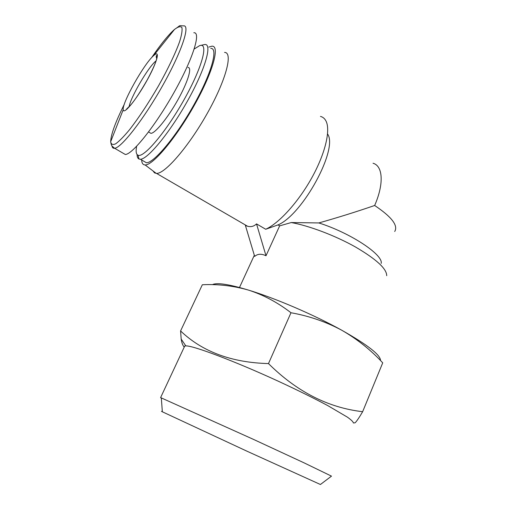 <?xml version="1.0" encoding="UTF-8"?>
<svg xmlns="http://www.w3.org/2000/svg" width="510" height="510" viewBox="0 0 510 510"><rect width="100%" height="100%" fill="white"/><g stroke="black" fill="none" stroke-linecap="round" stroke-linejoin="round"><path stroke-width="0.76" d="M213.001 284.363C217.923 282.572 229.723 284.478 248.415 290.075C233.268 285.759 217.91 283.987 202.33 284.758L180.585 330.939C202.279 351.728 231.578 362.61 268.483 363.585C296.788 391.686 328.172 407.726 362.642 411.704C359.174 417.62 356.668 421.317 355.119 422.79L353.666 422.956M290.981 312.745C277.574 302.424 263.383 294.863 248.415 290.075C275.132 298.159 313.969 314.798 341.604 330.148C325.922 321.765 309.047 315.964 290.981 312.745L268.483 363.585M362.642 411.704L382.723 362.839C370.757 349.917 357.051 339.016 341.604 330.148C367.646 344.875 380.613 355.005 380.511 360.551M373.039 163.245C382.908 165.871 384.189 183.753 374.652 205.485C356.458 211.752 337.843 217.572 318.82 222.94L291.242 222.551L279.652 225.866L278.026 224.904C302.781 214.525 338.525 148.748 327.573 133.977M278.026 224.904L265.704 229.258C279.015 223.297 298.471 201.96 311.98 177.48C325.52 153.006 330.869 129.514 325.788 120.647C324.519 118.396 322.747 116.981 320.465 116.407M153.019 170.952L154.53 172.884L156.519 173.4C164.877 173.929 188.566 146.733 207.302 113.328C226.134 79.93 233.274 52.313 224.566 52.409M265.704 229.258L256.524 223.884C253.98 226.363 250.996 227.154 247.567 226.249L245.418 225.484L254.668 256.409C257.614 253.789 261.388 253.566 266.003 255.759L279.652 225.866M141.684 160.006C141.812 163.226 142.947 164.87 145.089 164.94C152.643 165.623 175.663 138.522 194.24 105.417C212.906 72.305 220.282 45.352 211.867 46.193L208.819 47.073M143.61 161.128L146.427 162.766C153.892 163.002 175.88 136.967 193.57 105.423C211.357 73.873 218.58 47.978 210.764 48.367M137.075 154.511C137.113 156.959 137.764 158.47 139.02 159.037L140.384 159.248C147.645 159.35 169.479 133.091 187.24 101.439C205.084 69.787 212.542 43.949 204.924 44.485L200.602 45.422M136.635 146.274C135.673 151.355 136.125 154.332 137.987 155.199C143.539 158.31 165.731 132.396 183.976 99.871C202.317 67.339 208.947 41.998 199.588 45.664L194.214 49.005M149.424 132.453L150.922 133.352C155.142 133.359 167.669 118.046 177.735 100.1C187.858 82.148 192.378 67.141 187.98 67.467M122.731 152.987L125.345 154.505C132.479 154.307 155.123 126.174 174.006 92.527C192.971 58.873 201.354 31.83 193.813 32.755M154.262 55.061L153.644 55.596C144.024 63.814 121.871 103.198 123.21 109.714C123.445 115.094 135.265 101.127 145.93 82.314C156.666 63.489 160.695 49.559 154.262 55.061M291.242 222.551C309.079 225.732 335.121 235.556 355.298 246.891C376.284 259.163 386.752 268.77 386.707 275.706M318.82 222.94C350.408 232.866 383.456 254.828 381.18 263.402M266.003 255.759L256.524 223.884M184.237 347.093C182.765 345.538 181.751 342.867 181.184 339.073L180.585 330.939M162.333 411.621C161.026 411.079 161.032 411.13 162.346 411.793L247.133 451.273L320.42 484.5L331.487 476.136L303.979 462.806L253.151 439.237L160.605 397.602L184.735 346.029L185.806 345.895C192.952 345.468 234.096 360.87 278.498 381.308C297.375 390.061 313.765 398.144 327.688 405.558L347.476 417.193C351.282 419.934 353.258 421.859 353.404 422.981L355.119 422.796M161.339 398.17L160.605 397.602M184.218 347.125L184.735 346.029M374.652 205.485C391.661 216.871 398.348 225.541 394.708 231.489M111.97 145.879C112.245 147.683 113.137 148.486 114.635 148.282C121.374 147.836 143.737 119.289 162.735 85.444C181.815 51.587 190.651 24.658 183.479 25.87C177.735 25.749 182 24.505 174.541 29.389L173.119 30.676C167.146 36.363 159.987 45.345 151.648 57.617M124.3 104.289C115.394 122.228 110.848 134.697 110.676 141.71C111.142 144.438 112.825 145.12 115.732 143.769C119.327 141.149 123.924 136.476 129.508 129.738C138.784 117.797 148.455 103.16 158.521 85.827C167.962 68.99 175.465 53.238 179.603 41.699C181.713 34.884 182.472 30.141 181.872 27.47C180.521 26.067 178.06 26.73 174.49 29.453L153.644 55.596M156.047 60.913C148.716 66.268 130.152 97.99 129.132 106.826M247.567 226.249L156.519 173.4M145.089 164.94L156.251 173.394M146.427 162.766L140.384 159.248M137.987 155.199L139.02 159.037M150.922 133.352L148.576 131.943M125.345 154.505L114.635 148.282L112.257 146.306C112.41 146.051 111.39 146.453 110.676 141.71L123.21 109.714M239.483 287.506L254.324 255.261M162.346 411.793L161.313 397.864M185.806 345.895L181.19 339.073M127.443 108.732L126.461 109.191L131.051 104.62C135.399 99.431 140.817 91.137 147.326 79.745C153.516 68.168 156.793 60.339 157.163 56.266L156.717 55.392C156.073 55.839 156.092 56.961 156.761 58.758"/></g></svg>
